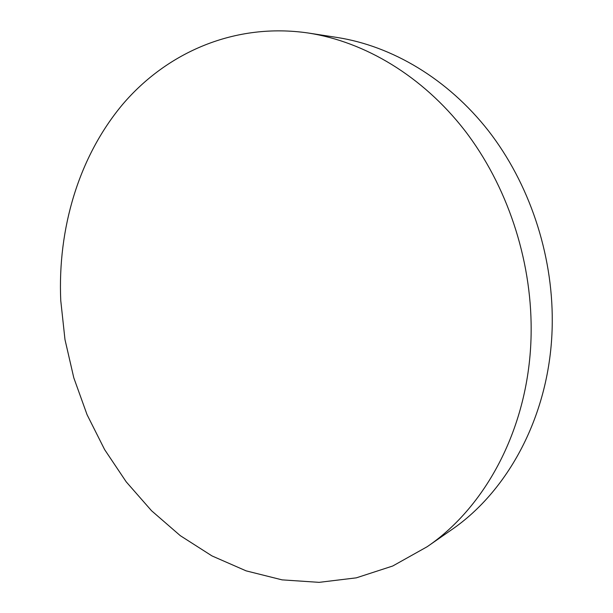 <?xml version="1.0" encoding="UTF-8"?>
<svg xmlns="http://www.w3.org/2000/svg" width="613" height="613" viewBox="0 0 613 613"><rect width="100%" height="100%" fill="white"/><g stroke="black" fill="none" stroke-linecap="round" stroke-linejoin="round"><path stroke-width="0.92" d="M308.454 33.041L337.135 37.47C391.983 46.029 447.636 78.74 488.484 130.86C529.073 183.157 552.727 253.322 552.259 321.679C551.892 410.365 510.139 489.948 450.992 530.168L427.161 546.727L392.711 566.014L356.322 577.844L319.12 582.35L282.095 579.867L246.135 570.864L211.991 555.922L180.283 535.662L151.557 510.752L126.224 481.856L104.639 449.628L87.084 414.74L73.805 377.83L64.978 339.556L60.756 300.554C57.568 228.864 78.594 156.959 122.669 104.363C166.958 52.373 234.994 22.252 308.454 33.041C364.819 41.837 422.319 75.889 464.685 130.377C506.782 185.049 531.486 258.54 531.157 329.986C530.996 422.694 487.94 505.434 427.161 546.727"/></g></svg>
